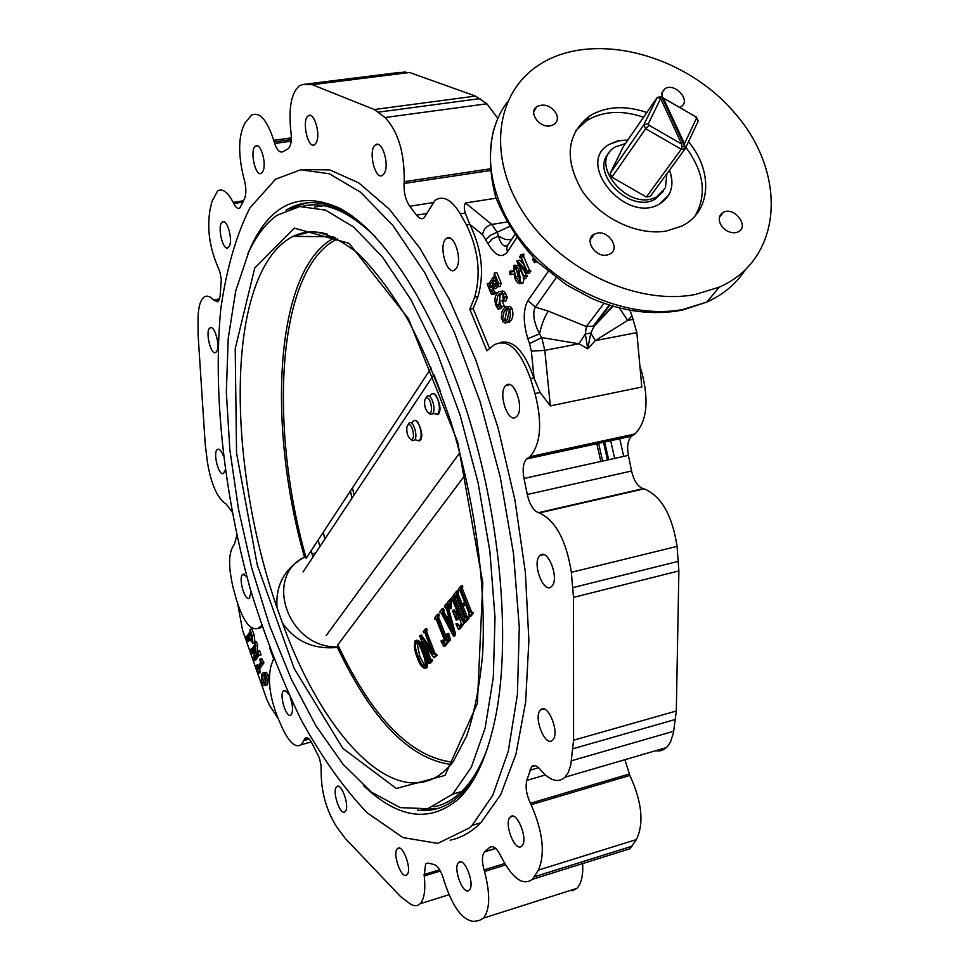 <?xml version="1.0" encoding="UTF-8"?>
<svg xmlns="http://www.w3.org/2000/svg" width="970" height="970" viewBox="0 0 970 970"><rect width="100%" height="100%" fill="white"/><g stroke="black" fill="none" stroke-linecap="round" stroke-linejoin="round"><path stroke-width="1.45" d="M338.76 646.929L337.633 646.917C287.654 648.421 262.712 575.246 305.695 556.562L304.471 557.132C267.659 427.903 274.449 277.941 329.23 240.863L335.062 237.42M304.471 557.132C284.452 568.529 275.322 585.456 277.068 607.887L282.464 623.007C295.341 641.485 313.674 649.633 337.439 647.439L338.979 647.39M324.926 538.968L323.252 532.3M312.34 553.834L315.686 552.9M604.601 441.665L608.663 459.719M596.744 443.363L600.818 461.465M289.787 208.768L305.792 203.045M340.252 208.598L341.294 209.083M438.319 808.349L421.307 809.853M302.446 206.307C324.271 200.717 348.57 210.866 375.329 236.765M487.558 748.04C480.477 767.088 471.832 781.602 461.623 791.568C453.075 799.85 443.836 804.906 433.893 806.761M248.744 252.042C256.407 235.528 265.841 223.282 277.056 215.291L299.706 206.549L325.471 210.126L353.407 226.847L382.338 256.856L410.819 299.487L437.276 353.153L460.156 415.305L478.052 482.623L489.874 551.312L495.015 617.429L493.318 677.339L485.145 728.034L471.262 767.391L452.687 794.151L427.806 808.725L400.21 807.622L371.474 792.187L342.98 764.202L315.893 725.73L291.194 678.915L269.648 625.868L251.909 568.662L238.511 509.311L229.854 449.801L226.337 392.183L228.217 338.542L235.674 291.073L248.744 252.042M450.965 764.457C409.619 758.952 371.777 719.946 337.439 647.439M440.659 391.989L434.414 375.802M323.168 532.421L324.865 539.053M452.844 762.19C411.013 757.412 372.662 718.297 337.79 644.868L465.357 474.694M456.652 591.179L456.761 594.562L461.235 605.923L464.545 601.994L460.059 590.597L458.737 590.342L458.289 589.19L460.908 586.025L461.029 589.457L470.026 612.276L471.371 612.591L471.82 613.743L469.165 616.835L469.043 613.416L465.006 603.146L461.684 607.074L465.697 617.308L467.491 618.775L464.86 621.843L464.727 618.436L455.815 595.738L454.057 594.307L456.652 591.179L458.143 590.803L458.264 594.186L462.35 604.601M460.908 586.025L462.411 585.662L462.532 589.081L471.808 612.47M471.371 612.591L472.875 612.203L473.324 613.367L470.668 616.459L469.165 616.835M465.37 604.104L463.175 606.699L467.479 617.514M467.031 617.623L468.534 617.247L468.983 618.399L466.352 621.455L464.86 621.843M465.43 621.685L459.974 628.839L458.495 629.215L464.169 622.643L465.661 622.255M458.495 629.215L455.912 623.904L457.391 623.528L459.889 625.929M457.949 613.428L458.119 619.345L456.227 620.206L456.264 618.763L457.743 618.387M456.227 620.206L452.505 610.688L454.396 609.839L455.9 612.797M452.432 599.375L451.596 600.381L451.317 608.505L449.437 608.893L447.667 602.03L454.287 594.901M455.088 595.301L454.991 598.15L464.157 621.37M446.382 603.582L454.057 634.307L453.463 636.15L441.471 613.307L439.64 611.743L442.065 608.796L442.635 612.579L446.006 618.993L448.504 616.023L446.636 609.245L444.381 605.995L446.382 603.582L447.861 603.219L448.176 604.019M446.83 604.71L448.261 604.358L448.201 607.038L455.536 633.931L454.942 635.774L453.463 636.15M442.065 608.796L443.532 608.433L444.102 612.203L447.037 617.769M438.792 615.804L437.325 616.18L437.409 614.422L438.876 614.058L438.755 617.684L447.461 640.127M437.325 616.18L437.288 618.06L445.8 640.018L446.915 641.012L446.83 633.98L448.698 633.374L450.48 639.848L445.194 645.971L443.739 646.347L449.013 640.224L450.48 639.848M443.739 646.347L441.023 641L442.696 640.151L444.903 643.352M425.733 646.141L431.007 659.782M432.147 659.479L432.571 660.594L430.413 663.104L428.97 663.48L431.129 660.97L430.704 659.855L432.147 659.479M428.97 663.48L428.958 660.097L419.658 635.871L421.453 635.095L431.104 648.857M420.01 635.459L432.838 653.792L424.957 632.901L424.096 632.149L423.599 632.731L423.175 631.628L425.321 629.033L426.776 628.669L426.788 632.076L435.481 654.568M436.633 654.265L437.07 655.393L433.881 657.781L435.615 655.769L435.19 654.653L436.633 654.265M416.336 640.358L416.773 640.236C419.634 640.285 422.277 643.753 424.714 650.627C427.624 657.587 428.364 663.262 426.945 667.651L425.612 668.16M431.213 368.03L306.168 558.296C269.563 429.504 276.474 279.493 330.988 242.548L337.584 238.717M436.912 414.59L438.464 414.044C440.732 411.001 440.489 406.066 437.749 399.24C436.076 394.935 434.427 393.068 432.79 393.638M418.846 440.901L420.325 440.404C422.459 437.482 422.205 432.693 419.549 426.024C417.9 421.744 416.3 419.889 414.724 420.459M318.16 540.047L319.87 546.595M311.164 550.681L312.922 557.071M415.9 440.016L419.331 440.61C421.671 437.628 421.744 432.765 419.549 426.024C417.524 421.404 415.463 419.695 413.365 420.919L412.286 422.435M433.845 413.656L437.446 414.251C439.919 411.147 440.016 406.139 437.749 399.24C435.675 394.56 433.554 392.85 431.359 394.123L430.243 395.675M425.515 668.027L425.284 668.245C422.459 668.245 419.828 664.814 417.415 657.939C414.517 651.015 413.753 645.317 415.111 640.843L415.342 640.612C418.203 640.649 420.847 644.116 423.272 651.003C426.182 657.963 426.933 663.638 425.515 668.027L426.945 667.651M415.536 641.934C414.845 646.202 415.815 651.173 418.434 656.836C420.337 662.813 422.508 666.22 424.933 667.069L425.09 666.911C425.757 662.728 424.824 657.842 422.302 652.264C420.374 646.25 418.167 642.758 415.669 641.801L416.433 641.703M423.272 651.003L424.714 650.627M416.76 641.885L419.864 656.46L418.434 656.836M419.864 656.46L425.248 666.705M430.777 659.285L429.334 659.661L422.617 641.679M429.334 659.661L430.183 660.449L430.704 659.855M431.129 660.97L432.571 660.594M423.599 632.731L424.739 632.44M426.776 630.282L425.333 630.645L425.321 629.033M425.745 630.148L427.2 629.772M425.333 630.645L425.333 632.44L426.788 632.076M435.263 654.083L433.808 654.459L425.333 632.44M433.808 654.459L435.19 654.653M435.615 655.769L437.07 655.393M433.881 657.781L422.459 641.716M437.846 615.55L439.313 615.174M437.288 618.06L438.755 617.684M445.8 640.018L447.267 639.642M447.218 633.749L449.013 640.224M441.241 640.527L444.587 643.692L444.818 640.94L435.882 618.399M436.221 618.812L434.851 619.163L435.372 618.533M434.851 619.163L434.414 618.035L437.409 614.422M444.83 607.123L445.654 606.917M446.661 604.916L448.14 604.553M446.721 607.414L448.201 607.038M454.057 634.307L455.536 633.931M440.077 612.858L440.938 612.64M442.502 609.924L443.981 609.56M442.284 610.203L443.751 609.827M442.635 612.579L444.102 612.203M446.491 620.072L448.843 617.272L452.844 631.87L446.491 620.072L447.958 619.697L451.195 625.856M449.134 618.314L447.958 619.697M455.912 623.904L459.634 626.183L461.405 624.171L457.585 612.482L456.021 614.325L457.5 613.949M456.021 614.325L456.264 618.763M456.64 619.721L458.119 619.345M454.639 610.457L452.917 610.215M453.16 610.833L455.415 613.331L457.137 611.33L452.056 598.878M451.596 600.381L450.104 600.757L451.559 598.999M450.104 600.757L449.837 608.869M454.991 596.295L453.499 596.659L453.378 595.131M453.827 596.271L455.318 595.895M453.499 596.659L453.511 598.514L454.991 598.15M463.878 620.788L462.387 621.176L453.511 598.514M462.387 621.176L463.296 621.952L464.63 621.249M464.169 622.643L463.708 621.491M454.506 595.447L455.548 595.192M457.1 592.318L458.592 591.955M456.809 592.682L458.301 592.306M456.761 594.562L458.264 594.186M458.737 590.342L459.804 590.075M461.356 587.177L462.86 586.814M461.065 587.541L462.569 587.165M461.029 589.457L462.532 589.081M470.026 612.276L471.517 611.9M471.82 613.743L473.324 613.367M461.684 607.074L463.175 606.699M465.697 617.308L467.2 616.932M467.491 618.775L468.983 618.399M610.178 173.327L623.492 146.337L657.26 97.352L660.643 98.54L648.372 123.675L643.837 124.742L610.178 173.327L611.912 177.195L645.656 128.707L643.837 124.742L657.26 97.352L661.249 96.794L696.399 117.14L698.23 121.056L685.244 148.652L650.264 196.376L646.372 197.007L681.243 149.259L645.656 128.707L649.1 125.275L681.728 144.118L681.934 146.773L684.662 146.361L685.244 148.652L681.243 149.259L681.946 146.773M660.643 98.54L681.728 144.118M649.1 125.275L648.372 123.675M661.249 96.794L661.94 97.267L659.236 97.643M696.399 117.14L661.94 97.267M661.952 97.279L684.662 146.361L684.456 143.705L663.371 98.164M684.456 143.705L696.387 118.425L695.648 116.849M666.875 173.727L665.444 187.731L657.114 196.461C629.251 213.558 586.559 162.523 615.38 146.906L625.383 143.596M611.912 177.195L646.372 197.007M698.23 121.056L696.387 118.425M668.718 195.128C672.731 187.78 672.974 179.474 669.445 170.211C674.647 185.27 671.325 196.534 659.467 204.027L668.718 195.128M627.76 140.141L617.805 140.892L609.233 144.36C574.786 163.19 625.905 224.41 659.467 204.027C625.905 224.41 574.786 163.19 609.233 144.36L620.23 140.444L627.76 140.141M609.451 152.52C588.669 172.175 630.609 214.552 655.562 198.898L663.177 191.563M425.684 398.428L426.982 396.257C431.298 392.377 436.852 410.746 432.341 413.996L430.219 414.238L428.594 412.905M425.393 398.779C429.758 392.668 434.863 415.439 428.558 412.868C425.418 410.189 424.157 406.006 424.763 400.307L425.393 398.779M633.483 319.3L627.651 320.403L595.301 340.628L590.791 332.989L587.759 348.8L595.301 340.628L636.853 332.613L631.991 315.893L627.651 320.403L619.418 308.011M427.94 863.082L425.587 863.797L424.205 875.983C425.709 889.745 424.339 898.996 420.119 903.725C417.355 906.38 413.947 906.356 409.922 903.664L400.586 896.583L345.041 838.177L336.469 826.598C326.284 810.095 321.167 791.787 321.155 771.647L321.009 765.221L319.397 757.982L311.6 742.511C309.163 738.255 307.053 736.788 305.259 738.109L301.355 744.633C295.571 748.343 289.169 742.656 282.137 727.585L277.941 718.006C269.902 697.588 267.575 680.249 270.945 666.002L273.601 658.751L269.527 647.717M425.587 863.797L428.158 863.13L434.002 864.488C437.797 865.822 441.023 870.781 443.69 879.353L444.163 881.087C452.663 907.192 462.617 920.639 474.039 921.415L479.35 920.445L483.533 918.105C490.032 909.496 490.359 893.952 484.527 871.46L484.066 869.896C481.763 861.287 481.908 855.297 484.491 851.915L489.717 847.368C493.015 845.149 496.676 847.95 500.714 855.782L501.49 857.419C512.766 878.868 523.109 886.156 532.53 879.269L538.423 870.09C545.395 853.661 542.97 831.86 531.124 804.688L530.408 803.257C526.455 794.697 525.255 787.082 526.795 780.389L531.548 766.664C533.937 764.554 536.822 765.463 540.205 769.392L541.187 770.592C550.354 780.947 558.296 783.142 565.013 777.2L568.129 772.775L570.736 765.269L573.573 740.195L676.308 710.998L673.471 732.762L670.476 742.038L667.251 746.803L663.674 749.616L659.733 750.913L655.429 750.792M639.897 366.139L641.703 371.922C649.172 400.731 646.966 421.404 635.071 433.929L631.615 436.173C627.832 439.895 626.765 446.285 628.402 455.354L631.579 471.02L527.28 494.506C529.584 504.545 533.318 510.608 538.495 512.681L539.381 512.912C555.64 520.635 566.298 540.436 571.354 572.312L573.5 597.399L573.573 740.195M527.28 494.506L524.006 478.452C522.309 469.177 523.206 462.666 526.686 458.943L632.44 435.627M426.897 213.521L416.53 215.158C419.161 218.589 421.671 219.511 424.072 217.935L435.081 200.256C443.278 195.14 451.656 199.662 460.216 213.824L466.473 224.931C478.513 249.969 481.229 274.073 474.621 297.244L469.807 309.188L486.904 350.813L494.142 344.883C507.722 337.996 519.835 349.224 530.481 378.591L535.016 393.529C542.545 423.078 540.836 444.139 529.887 456.712L527.45 458.398M416.53 215.158L409.776 206.234C405.642 200.232 403.738 192.642 404.09 183.475L489.923 170.611M231.951 511.857L226.301 504.17C217.535 498.701 211.242 484.721 207.422 462.217L205.203 444.163L198.098 334.977L198.062 317.82C198.316 306.993 200.329 300.082 204.112 297.087C206.913 295.232 210.066 296.189 213.57 299.96L217.898 301.876L220.105 296.226L221.318 279.505L219.947 272.194L217.571 266.18C209.459 246.938 206.95 228.108 210.029 209.702L211.969 201.408L217.607 190.932C222.53 188.156 227.708 191.951 233.139 202.318L233.721 203.518C235.795 207.629 237.82 209.132 239.796 208.029L244.537 198.741C246.392 193.854 246.295 187.452 244.234 179.535L243.846 178.201C237.832 153.709 238.305 135.194 245.264 122.632L251.666 115.054C259.742 111.599 267.089 120.013 273.722 140.286L274.183 141.899C276.644 149.719 279.481 153.017 282.706 151.793L288.066 148.846C290.903 146.325 291.885 140.832 291 132.381L290.794 130.829C288.478 107.816 291.376 92.78 299.463 85.712L303.064 84.475L312.255 84.705L374.287 109.513L385.017 117.515C398.185 131.423 404.587 152.811 404.223 181.693L404.09 183.475M236.813 535.622L234.425 544.279C228.387 551.736 228.035 566.541 233.382 588.669L236.34 599.411C242.997 620.909 250.139 630.597 257.765 628.451L261.718 625.698M456.409 268.181C462.763 259.305 453.584 232.169 446.43 238.535C437.846 244.052 446.818 276.826 455.015 269.781L456.409 268.181M384.387 173.169C389.734 164.403 381.913 139.522 375.536 144.869C367.606 149.501 375.135 181.281 382.726 175.182L384.387 173.169M262.955 171.29C266.883 163.675 260.53 141.996 255.583 146.07C249.302 149.477 255.498 177.934 261.488 173.23L262.955 171.29M216.868 351.055C220.323 344.835 214.127 324.125 209.956 327.884C204.791 330.891 211.011 356.499 215.898 352.316L216.868 351.055M246.804 576.532L242.718 574.398C237.929 577.611 245.022 602.334 249.508 597.993L251.048 591.688M345.271 811.441C350.121 806.991 341.294 781.65 336.711 786.767C331.594 790.732 340.397 816.74 345.138 811.575L345.271 811.441M469.08 890.242L469.298 890.048C475.433 884.713 464.193 855.964 458.604 862.597C452.578 867.701 463.236 895.965 469.08 890.242M552.512 740.159L552.621 740.061C560.345 733.429 547.662 701.928 540.569 709.967C532.882 716.43 545.225 747.797 552.512 740.159M517.192 415.9C524.491 407.436 513.712 377.997 506.085 385.405C497.283 391.722 507.977 424.702 516.307 416.833L517.192 415.9M551.833 586.195C559.738 578.69 547.601 547.444 539.975 555.519C531.511 562.212 543.588 594.743 551.542 586.498L551.833 586.195M521.617 846.192L521.884 845.949C528.783 839.874 516.513 809.647 510.232 817.067C503.454 822.863 515.021 852.581 521.617 846.192M406.903 874.782L406.963 874.722C412.492 870.114 402.477 842.857 397.433 848.702C391.916 853.212 401.725 880.323 406.903 874.782M288.793 694.435L285.992 690.943L283.579 690.858C278.705 694.374 286.55 719.497 291.073 714.817L291.4 714.466C293.219 710.828 292.831 705.19 290.236 697.563M223.161 455.366C221.148 450.456 219.22 448.504 217.365 449.51C212.478 452.553 219.038 477.446 223.646 473.263L225.076 470.147M229.405 245.968C232.982 239.069 226.847 218.165 222.373 221.984C216.746 225.101 222.833 251.933 228.18 247.592L229.405 245.968M316.341 142.505C320.852 134.224 313.977 111.198 308.363 115.769C301.282 119.674 307.914 149.889 314.692 144.603L316.341 142.505M450.165 840.178C460.083 838.116 469.407 833.169 478.137 825.349L480.865 822.754L500.702 794.709L515.955 754.163L525.619 702.171L528.892 640.588L525.34 572.094L514.924 500.035L498.119 428.097L475.809 359.991L449.243 299.112L419.889 248.174L389.261 209.096L358.815 182.93L329.812 169.908L303.295 169.556M500.969 342.337C513.809 339.973 524.794 351.819 533.9 377.912L540.132 392.486L535.016 393.529M516.683 237.832L507.455 251.873C501.781 258.699 495.294 255.983 488.007 243.737L482.587 234.679L469.844 224.385C481.896 249.411 484.6 273.491 477.967 296.65L474.621 297.244M489.632 348.57L473.13 308.581L477.967 296.65M514.84 265.198L518.768 265.635M523.958 278.814L523.254 282.719L521.714 283.385M512.148 271.006L512.766 270.788M510.85 274.486L509.602 273.879L509.735 271.285L510.826 272.061L510.85 274.486L512.706 274.171M501.211 283.119L498.653 283.567L494.276 273.091L496.822 272.643L501.211 283.119L500.265 286.441L497.719 286.89L496.979 280.754L495.428 277.262M496.216 278.923L494.991 280.779L496.458 284.21M497.464 286.114L495.912 288.429L493.378 288.89L495.876 285.131L495.549 284.368L497.598 284.004M493.027 283.761L491.705 287.265L495.052 292.467M493.378 288.89L493.366 284.574L492.154 281.676L489.11 286.283L490.299 290.43L493.524 292.734L496.058 292.285L494.106 294.189L491.572 294.637L487.122 283.955L489.256 283.179M501.89 293.34L500.229 295.304L498.944 304.98M501.951 300.554L504.279 306.156L501.429 307.053L499.404 301.015L501.951 300.554M501.745 307.005L500.629 308.642L498.095 309.103L500.787 305.865M500.981 291.558L502.654 290.976L504.485 291.667L507.334 297.353L505.746 301.112L503.2 301.573L502.969 294.674L499.477 293.68L497.683 295.753L500.229 295.304M507.431 306.75L510.171 306.375L512.184 308.969C513.457 314.062 513.033 317.881 510.923 320.427L509.48 322.052L506.873 322.561M523.873 270L526.213 275.541M527.243 275.371L525.898 278.475L523.303 278.936L524.637 275.819L527.243 275.371M523.303 278.936L523.339 276.45L516.816 261.003L519.665 260.166L523.921 264.858M517.083 260.615L526.322 270.824L520.793 257.486L519.496 257.001L521.132 254.564L523.727 254.116L523.679 256.613L529.608 270.569M530.638 270.387L529.62 273.031L527.025 273.479L528.032 270.848L530.638 270.387M537.332 261.767L534.446 262.603L535.949 260.409M278.244 718.721L269.648 705.529L266.883 699.685L242.536 630.112L237.82 604.334M257.632 628.536L262.046 626.668M249.205 638.127L248.853 640.952L246.913 641.412L245.277 636.732L247.229 636.005M246.913 641.412L246.816 639.303L248.635 636.502L249.775 639.763L252.891 642.94L252.2 635.605L250.017 629.409L251.97 628.936L254.152 635.132L254.977 642.225M259.572 650.567L261.075 654.823L258.917 655.599L257.632 651.052L259.572 650.567M258.857 655.429L255.619 660.243L253.679 660.728L258.275 654.132M254.601 648.518L253 650.943L253.182 653.307L251.242 653.78L251.157 652.664L253.097 652.192M251.242 653.78L249.775 649.573L251.957 648.93M249.969 649.269L250.745 650.737L254.746 644.711L254.358 642.625L256.504 641.849L257.693 645.22L256.674 655.126M258.117 673.41L255.413 665.699L257.001 667.845L260.457 662.825L259.851 659.151L261.803 658.666L263.949 662.728L259.657 668.985L260.263 672.634L258.117 673.41L257.959 672.089L259.899 671.604M255.619 665.396L257.559 664.911L258.068 666.329M264.155 672.707L266.338 672.307L268.35 675.205L267.696 684.165L265.44 685.341M629.966 310.279L631.991 315.893M636.853 332.613L641.801 387.042L550.342 405.872L540.132 392.486M469.528 223.815L465.26 213.012C463.963 208.683 464.048 205.337 465.515 202.96L496.058 198.183M633.374 435.118L528.311 457.888M398.912 72.483L409.558 72.495L475.555 96.078L486.879 103.79L497.792 118.34M631.579 471.02C633.846 480.829 637.714 486.685 643.183 488.625L644.128 488.832C661.297 496.07 672.271 515.252 677.06 546.377L678.879 570.918L676.308 710.998M473.13 308.581L469.807 309.188M623.722 456.397L619.672 438.391M619.6 438.1L619.418 437.312M607.499 459.986L603.437 441.92M603.364 441.617L603.17 440.829M602.612 461.065L598.538 442.975M598.466 442.684L598.284 441.896M417.294 810.095C432.984 812.145 447.34 807.064 460.35 794.891L460.932 794.333C469.274 786.149 476.622 774.897 482.951 760.577M365.945 227.416L343.259 211.266C321.7 200.147 302.628 199.808 286.065 210.223M363.423 785.53C398.197 818.716 429.892 823.19 458.531 798.965C475.894 782.414 488.492 753.738 496.337 712.938C510.802 635.01 499.926 515.87 467.152 412.323C434.33 308.739 383.877 231.6 340.021 208.392C298.36 189.465 267.526 204.912 247.532 254.722M469.419 827.943L472.135 825.349L492.796 795.291L508.28 751.253L517.41 694.544L519.289 627.541L513.506 553.591L500.193 476.791L480.077 401.604L454.372 332.322L424.69 272.643L392.814 225.379L360.513 192.206L329.363 173.763L300.7 169.774L275.504 179.256L249.848 207.98C236.207 235.261 226.531 268.787 220.833 308.569C212.745 391.807 223.815 493.124 250.102 588.378C264.483 635.326 281.433 679.012 300.918 719.413C321.628 757.097 343.732 788.258 367.254 812.896L402.926 837.559L437.773 843.391L469.419 827.943M624.91 759.704L629.857 775.454C641.982 801.838 644.165 823.215 636.417 839.547L629.954 848.75L620.679 851.66M582.667 863.567C583.249 875.522 581.309 883.779 576.871 888.362L572.348 890.787M614.653 458.398L610.603 440.356M610.53 440.065L610.348 439.277M695.272 294.492L719.291 287.144C783.251 259.135 787.785 173.533 734.763 113.066C682.916 51.883 587.141 28.845 534.882 67.815C493.645 97.8 488.213 162.22 526.164 216.88C563.728 271.661 638.442 305.538 695.272 294.492M646.832 112.471C624.716 105.051 605.559 106.263 589.36 116.133C566.589 134.297 564.14 159.141 582 190.654C600.272 218.408 637.581 236.11 666.548 231.005L681.91 226.01C711.095 211.969 713.568 171.229 688.482 141.766M720.346 223.864C723.972 230.193 729.088 233.139 735.696 232.691L738.024 231.951C749.883 226.859 734.338 206.149 723.341 212.321C719.267 214.782 718.273 218.626 720.346 223.864M597.302 233.139L594.283 234.158C583.71 239.117 594.937 257.741 606.929 255.049L609.73 254.116C620.521 249.241 609.354 230.484 597.302 233.139M556.44 113.926C551.154 105.73 544.643 103.269 536.871 106.542C528.044 111.95 539.041 128.04 550.16 125.906L554.064 124.463C557.41 121.929 558.199 118.413 556.44 113.926M679.521 107.379L680.952 106.688C691.646 100.759 674.599 81.929 664.814 88.828L662.025 92.344L661.928 97.194M489.765 168.901L404.223 181.693M291.364 137.885L273.722 140.286M243.603 200.766L233.139 202.318M219.596 298.954L213.57 299.96M260.384 627.82L257.765 628.451M309.212 739.091L303.974 740.498M440.38 871.048L424.205 875.983M505.576 864.973L484.527 871.46M629.857 775.454L531.124 804.688M644.128 488.832L539.381 512.912M603.958 303.331L586.377 326.55L548.317 311.14C544.558 316.826 541.636 324.416 539.514 333.898L541.733 337.56L544.813 350.376L578.932 343.78L587.759 348.8L585.322 334.032L586.377 326.55L593.191 326.15L594.804 324.95L590.791 332.989L585.322 334.032L578.932 343.78L541.733 337.56L529.559 343.659L531.342 351.116L534.118 378.664M485.909 239.481L490.59 235.249L509.298 226.58M695.017 215.995C707.166 194.885 704.123 172.005 685.863 147.343M643.583 117.188C621.528 109.804 602.418 111.041 586.256 120.898L575.428 131.023M245.471 636.429L246.15 637.642L250.127 631.543L250.017 629.409M252.176 641L251.788 635.289L250.781 633.216L248.829 636.199L249.726 638.745L252.176 641M246.816 639.303L248.756 638.83M246.889 640.467L248.817 639.994M247.12 641.121L249.047 640.649M245.701 637.084L246.683 636.841M252.2 635.605L254.152 635.132M252.891 642.94L254.395 642.577M251.533 634.574L248.829 636.199M250.769 635.726L251.666 638.284L249.726 638.745M251.666 638.284L252.527 640.151M254.564 642.322L255.74 645.693L254.479 658.072L257.814 653.44L257.632 651.052M259.123 655.296L261.075 654.823M258.917 655.599L258.081 654.18M253.679 660.728L254.867 645.996L251.06 651.416L253 650.943M251.06 651.416L251.157 652.664M251.448 653.477L253.376 653.004M250.26 650.082L251.363 649.815M255.74 645.693L257.693 645.22M257.959 672.089L257.717 669.47L259.657 668.985M258.323 673.119L260.263 672.634M255.959 666.354L257.899 665.881M262.142 659.636L260.202 660.121L259.851 659.151M260.202 660.121L261.851 662.777L263.804 662.292M257.717 669.47L261.851 662.777M261.997 663.213L263.949 662.728M265.756 684.65L263.355 685.778L261.354 682.928L261.961 673.859L263.331 672.695L264.968 673.204L266.386 675.702L265.756 684.65L267.696 684.165M262.664 675.872L261.548 682.637L264.082 683.741L265.04 682.65L266.18 675.993L263.488 674.926L262.664 675.872L264.616 675.375L263.488 682.14L261.548 682.637M266.386 675.702L268.35 675.205M263.488 682.14L264.349 683.51M265.234 674.623L264.616 675.375M534.446 262.603L532.542 259.378L534.264 258.711M532.7 258.978L534.858 260.7L535.464 259.936M523.63 276.026L524.637 275.819L523.63 276.026L518.962 264.567M524.94 276.523L527.534 276.074M519.787 257.705L520.817 257.535M523.715 255.292L521.108 255.74L521.132 254.564M521.423 255.268L524.03 254.819M521.108 255.74L521.084 257.05L523.679 256.613M528.007 270.885L527.025 271.054L521.084 257.05M527.025 271.054L528.032 270.848M528.335 271.551L530.942 271.103M527.025 273.479L518.804 264.592M520.672 283.179L520.235 283.652C518.174 283.883 516.355 281.943 514.791 277.832L513.724 265.392C515.822 265.089 517.665 267.029 519.265 271.212L520.672 283.179L523.254 282.719M513.639 266.52L515.567 276.765L520.09 282.779L518.513 272.4L513.639 266.52L514.852 266.313M519.265 271.212L520.999 270.909M515.834 267.247L518.15 276.304L515.567 276.765M518.15 276.304L520.745 281.312M510.826 272.061L512.9 271.697M498.653 283.567L497.719 286.89M496.203 283.676L493.657 284.125L492.457 281.215L495.015 277.335M492.457 281.215L494.991 280.779M493.657 284.125L494.955 285.144L495.549 284.368M495.876 285.131L497.574 284.828M489.11 286.283L491.644 285.835M489.171 287.714L491.705 287.265M490.299 290.43L492.833 289.981M493.524 292.734L493.657 293.389L496.191 292.94M493.657 293.389L491.572 294.637M488.771 283.919L487.425 283.507M487.68 284.113L488.383 284.513L494.276 275.565L494.276 273.091M497.683 295.753L496.155 304.895L498.701 304.447M496.155 304.895L497.998 306.375L499.441 304.253L499.404 301.015M501.732 306.617L504.279 306.156M501.429 307.053L500.217 305.962M498.095 309.103L495.815 305.247C494.433 300.227 494.773 296.383 496.846 293.728L498.24 292.152C499.877 290.6 501.551 291.267 503.224 294.116L505.782 293.667M503.224 294.116L504.036 297.038L506.582 296.577M504.036 297.038L504.776 297.814L507.334 297.353M504.776 297.814L503.2 301.573M509.626 309.43C510.899 314.522 510.475 318.354 508.377 320.9L505.625 323.168L503.054 322.04L501.381 317.42L501.878 312.013L503.369 308.896L505.794 306.714L507.965 307.041L509.626 309.43L512.184 308.969M502.411 319.93L505.564 321.118L507.54 318.827L509.323 309.879L506.049 308.812L504.242 310.897L502.411 319.93L504.946 319.457L505.879 320.852M508.377 320.9L510.923 320.427M508.389 308.533L506.789 310.436L504.242 310.897M506.789 310.436L504.946 319.457M482.587 234.679C483.533 229.235 486.6 225.828 491.778 224.458L497.513 232.667L498.301 236.098C501.138 244.743 504.279 247.762 507.71 245.155M488.007 243.737L491.972 239.069L498.301 236.098L505.127 239.396L511.408 239.796M548.317 311.14L535.391 307.102C532.287 313.007 533.658 321.931 539.514 333.898L527.777 338.663C523 322.016 523.072 309.297 527.983 300.518L548.208 271.515M609.245 305.101L593.191 326.15L593.482 326.914L613.064 306.277M407.824 425.115L409.061 423.029C413.171 419.295 418.628 437.276 414.311 440.38L412.347 440.635L410.807 439.386M407.533 425.478C411.644 419.67 416.676 441.653 410.698 439.301C407.606 436.645 406.357 432.511 406.939 426.885L407.533 425.478M277.068 607.887C236.122 490.08 226.944 343.271 261.354 272.34C269.745 254.855 280.318 242.876 293.061 236.389C303.44 231.26 314.898 230.533 327.411 234.206M351.904 498.277L350.461 490.893M254.746 268.035L294.346 228.132L349.054 243.312L408.443 318.657L457.695 442.005L482.805 582.885L477.373 703.492L445.06 775.382L396.306 788.477L342.798 748.306L294.165 668.5L257.22 564.867L236.547 453.038L235.213 348.642L254.746 268.035M333.656 236.741L293.061 236.389L311.879 231.442C326.235 232.97 341.719 240.39 358.366 253.716C375.257 270.497 391.928 292.77 408.358 320.549C424.254 351.104 438.561 385.296 451.28 423.114C474.973 500.702 486.285 586.159 482.611 654.229C479.604 686.578 474.257 713.944 466.546 736.315L453.014 761.984C404.89 822.778 325.871 743.796 282.464 623.007M433.905 374.565L303.052 571.973M459.853 452.65L326.199 635.592M529.559 343.659L527.777 338.663M507.455 251.873L506.764 248.732L507.358 245.822L514.621 234.885M469.844 224.385L466.473 224.931M465.26 213.012L460.216 213.824M527.983 300.518L535.391 307.102L556.137 277.747M612.579 306.132L594.804 324.95L609.803 305.283M533.9 377.912L530.481 378.591M641.703 371.922L640.455 372.177M312.255 84.705L409.558 72.495M405.581 71.925L308.533 84.075M573.5 597.399L678.879 570.918M678.491 561.315L572.967 587.59M628.402 455.354L524.006 478.452M538.641 767.719L529.656 770.313M545.443 774.981L526.795 780.389M492.408 846.555L489.717 847.368M495.634 848.35L484.806 851.636M432.438 202.718L409.776 206.234M507.698 101.644C479.665 137.995 485.873 198.268 525.207 245.483C564.37 292.758 631.288 319.518 682.965 309.466L706.79 302.106C723.074 294.747 735.83 284.137 745.045 270.29M374.287 109.513L475.555 96.078M480.065 98.6L378.542 112.132M486.879 103.79L385.017 117.515M399.701 72.386L303.064 84.475M274.183 141.899L291.315 139.559M233.721 203.518L242.985 202.136M214.176 300.664L219.317 299.803M304.228 739.783L308.69 738.594M424.023 874.552L439.665 869.787M484.066 869.896L504.715 863.53M530.408 803.257L629.118 774.06M636.417 839.547L538.423 870.09M632.028 846.216L534.434 876.747M675.605 719.376L573.064 748.719M673.738 731.235L571.524 760.747M538.495 512.681L643.183 488.625M677.06 546.377L571.354 572.312M531.342 351.116L544.813 350.376L550.342 405.872M506.692 222.033L491.778 224.458L465.515 202.96M353.953 495.185L352.534 487.752M452.687 794.151L461.623 791.568M420.325 440.404L419.331 440.61M438.464 414.057L437.446 414.251M425.284 668.245L426.727 667.857M657.114 196.461L655.162 199.117M428.558 412.868L430.219 414.238M635.071 433.929L529.887 456.712M323.519 205.701L314.45 207.083M343.259 211.266L340.021 208.392M480.865 822.754L472.135 825.349M493.718 129.386C488.819 150.811 489.474 173.363 495.67 197.031C505.055 220.554 519.168 242.354 538.01 262.433L566.698 285.022L591.603 298.408C622.788 311.758 653.028 315.662 682.298 310.133L706.79 302.106L719.291 287.144M661.782 93.205L664.814 88.828M533.779 111.599L536.871 106.542M590.172 239.929L594.283 234.158M719.485 217.183L723.341 212.321M311.297 741.965L301.355 744.633M449.013 894.74L420.119 903.725M576.871 888.362L483.533 918.105M629.954 848.75L532.53 879.269M666.499 747.555L565.013 777.2M586.256 120.898L589.36 116.133M252.649 643.243L254.419 642.807M265.077 685.438L267.017 684.941M265.052 674.526L263.488 674.926M520.235 283.652L522.83 283.191M514.512 266.156L513.87 266.265M510.705 274.656L513.275 274.207M510.135 271.212L512.305 270.836M499.477 293.68L501.757 293.267M506.934 322.525L509.48 322.052M506.049 308.812L508.231 308.424M449.728 238.002L446.43 238.535M378.251 144.494L375.536 144.869M310.57 115.491L308.363 115.769M291.182 141.196L274.656 143.463M257.389 145.827L255.583 146.07M223.924 221.742L222.373 221.984M211.363 327.63L209.956 327.884M218.711 449.243L217.365 449.51M244.088 574.082L242.718 574.398M285.022 690.495L283.579 690.858M338.336 786.318L336.711 786.767M399.325 848.144L397.433 848.702M460.895 861.894L458.604 862.597M513.021 816.231L510.232 817.067M543.903 709.046L540.569 709.967M543.685 554.622L539.975 555.519M509.783 384.666L506.085 385.405M591.239 237.007L592.064 237.274M535.1 765.645L531.548 766.664M495.779 848.483L484.491 851.915M306.981 737.649L305.259 738.109M631.615 436.173L526.686 458.943M410.698 439.301L412.347 440.635"/></g></svg>
